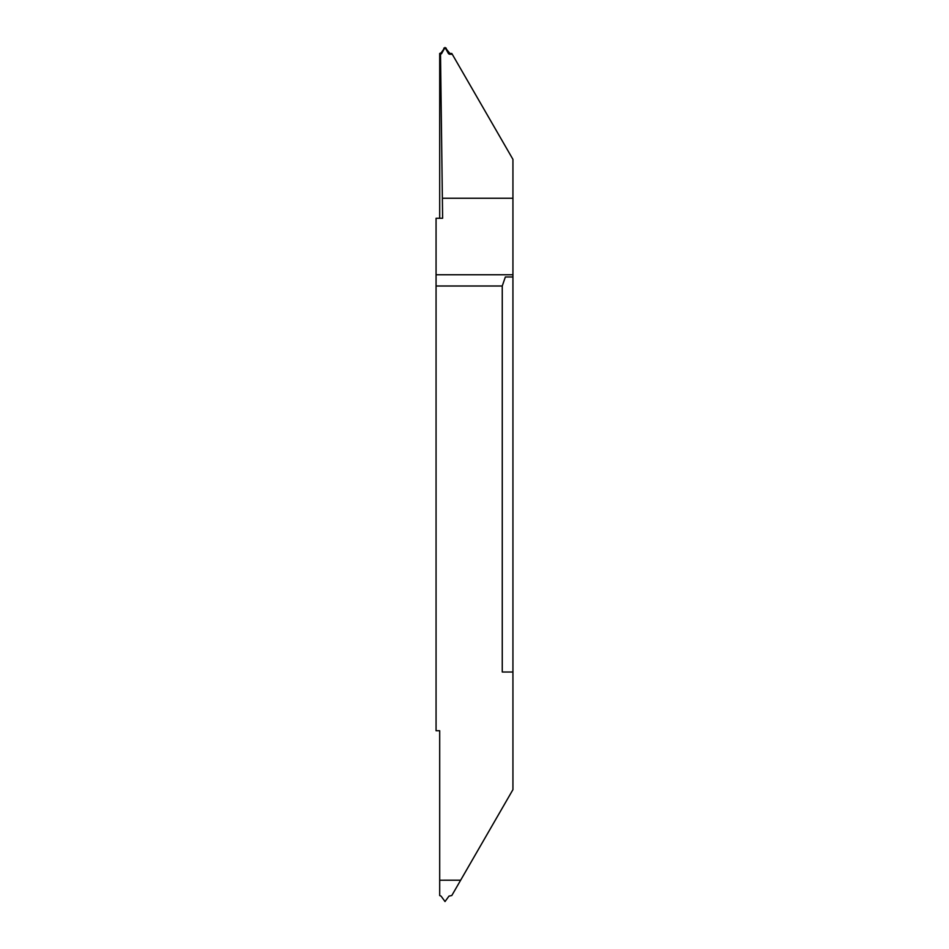 <?xml version="1.0" encoding="UTF-8"?>
<svg xmlns="http://www.w3.org/2000/svg" width="949" height="949" viewBox="0 0 949 949"><rect width="100%" height="100%" fill="white"/><g stroke="black" fill="none" stroke-linecap="round" stroke-linejoin="round"><path stroke-width="1.42" d="M512.934 592.473L512.934 516.671L512.934 592.473M452.293 54.318L449.375 54.212L449.862 53.417L451.819 53.488L512.934 159.349L512.934 276.989L505.343 276.989L502.258 286.005L436.066 286.005L436.066 730.73L439.695 730.73L439.695 895.559L441.083 896.117L445.022 901.55L448.972 896.117L451.807 895.512L512.934 789.651L512.934 276.989M512.934 432.329L512.934 356.527L512.934 432.329M460.645 880.209L439.695 880.209L460.656 880.197M449.862 53.417L445.022 47.45L441.083 52.883L439.695 53.441L439.695 218.27M443.812 48.15L444.239 48.885L446.244 48.15M445.022 47.45L445.022 48.245M444.239 48.885L441.558 53.678L441.083 52.883M440.194 53.417L440.68 54.212L441.558 53.678M439.695 53.441L440.68 54.212M448.972 52.883L448.497 53.678L449.375 54.212M448.497 53.678L445.816 48.885M436.066 286.005L436.066 218.27L442.625 218.27L440.514 54.223M442.625 198.246L512.934 198.246M512.934 672.011L502.258 672.011L502.258 286.005M436.066 274.759L512.934 274.759"/></g></svg>
